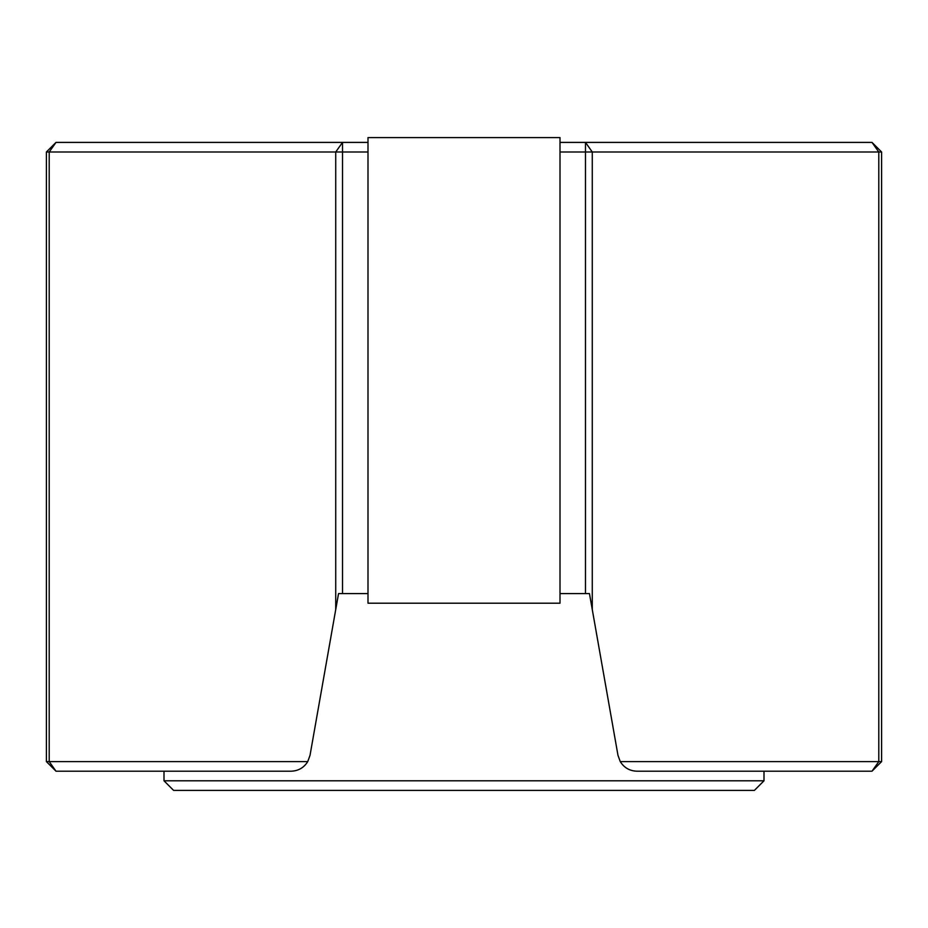 <?xml version="1.0" encoding="UTF-8"?>
<svg xmlns="http://www.w3.org/2000/svg" width="928" height="928" viewBox="0 0 928 928"><rect width="100%" height="100%" fill="white"/><g stroke="black" fill="none" stroke-linecap="round" stroke-linejoin="round"><path stroke-width="1.39" d="M763.999 780.796L754.394 790.401L173.606 790.401L164.001 780.796L763.999 780.796L763.999 771.203M164.001 780.796L164.001 771.203M560.002 142.402L871.995 142.402L881.6 151.995L881.6 761.598L881.6 151.995L560.002 151.995M560.002 593.595L585.487 593.595L585.487 142.402L592.273 151.995L592.273 609.545L589.454 593.595L585.487 593.595M367.998 151.995L342.513 151.995L342.513 593.595L338.546 593.595L310.022 755.334L307.748 761.598L46.4 761.598L46.4 151.995L46.4 761.598L56.005 771.203L49.207 761.598L49.207 151.995L46.4 151.995L56.005 142.402L367.998 142.402M342.513 593.595L367.998 593.595M881.6 761.598L871.995 771.203L881.6 761.598L620.252 761.598L617.978 755.334L592.273 609.545M335.727 609.545L335.727 151.995L342.513 142.402L342.513 151.995L49.207 151.995L56.005 142.402M871.995 142.402L878.793 151.995L878.793 761.598L871.995 771.203L636.886 771.203C629.648 770.936 624.103 767.746 620.252 761.598M307.748 761.598C303.897 767.746 298.352 770.936 291.114 771.203L56.005 771.203M367.998 137.599L367.998 603.2L560.002 603.2L560.002 137.599L367.998 137.599"/></g></svg>
